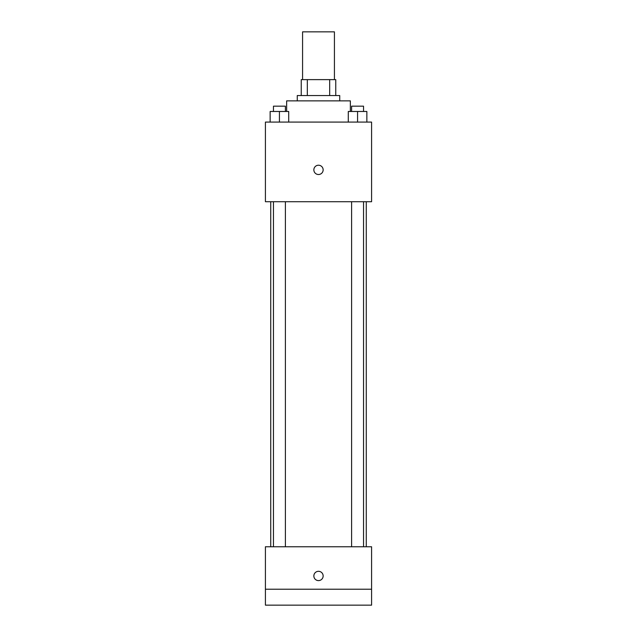 <?xml version="1.0" encoding="UTF-8"?>
<svg xmlns="http://www.w3.org/2000/svg" width="637" height="637" viewBox="0 0 637 637"><rect width="100%" height="100%" fill="white"/><g stroke="black" fill="none" stroke-linecap="round" stroke-linejoin="round"><path stroke-width="0.96" d="M334.425 79.625L334.425 31.85L302.575 31.85L302.575 79.625M307.329 95.55L307.329 79.625L301.245 79.625L301.245 95.55L301.245 79.625M307.329 79.625L335.755 79.625L335.755 95.55M329.671 95.55L329.671 79.625M297.264 100.861L297.264 95.55L339.736 95.55L339.736 100.861M350.35 111.475L350.35 100.861L286.65 100.861L286.65 111.475M265.414 122.089L371.586 122.089L371.586 201.714L265.414 201.714L265.414 122.089M318.5 174.514A4.642 4.642 0 0 1 314.479 167.547A4.642 4.642 0 0 1 322.521 167.547A4.642 4.642 0 0 1 318.5 174.514M265.414 546.761L371.586 546.761L371.586 605.15L265.414 605.15L265.414 546.761M318.5 580.602A4.642 4.642 0 0 1 314.479 573.634A4.642 4.642 0 0 1 322.521 573.634A4.642 4.642 0 0 1 318.5 580.602M265.414 589.225L371.586 589.225M348.28 122.089L348.28 111.475L366.856 111.475L366.856 122.089L366.856 111.475M357.572 122.089L357.572 111.475M363.536 111.475L363.536 106.164L351.6 106.164L351.6 111.475M270.144 122.089L270.144 111.475L288.72 111.475L288.72 122.089L288.72 111.475M279.428 122.089L279.428 111.475M285.4 111.475L285.4 106.164L273.464 106.164L273.464 111.475M366.275 546.761L366.275 201.714M270.725 546.761L270.725 201.714M351.6 201.714L351.6 546.761M363.536 201.714L363.536 546.761M285.4 546.761L285.4 201.714M273.464 546.761L273.464 201.714"/></g></svg>
